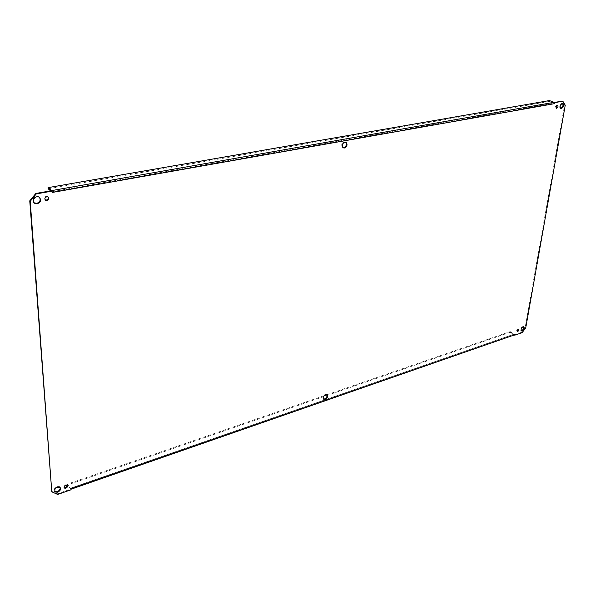 <?xml version="1.0" encoding="UTF-8"?>
<svg xmlns="http://www.w3.org/2000/svg" width="595" height="595" viewBox="0 0 595 595"><rect width="100%" height="100%" fill="white"/><g stroke="black" fill="none" stroke-linecap="round" stroke-linejoin="round"><path stroke-width="0.45" stroke-dasharray="2.98 2.23" d="M326.811 394.753L326.417 394.381C323.33 394.678 322.267 396.173 323.219 398.858L323.353 398.925M345.717 142.116L345.383 141.9C341.761 142.48 340.838 144.362 342.601 147.538L342.876 147.642M70.909 488.904L70.47 489.112L67.458 484.962L67.406 484.114L70.463 488.294L514.288 334.122L510.205 331.623L326.826 394.775M510.205 331.623L510.086 332.315L67.458 484.962M510.086 332.315L514.489 334.896M514.333 334.955L514.333 334.055L514.898 334.412L514.333 334.055L70.478 488.22L70.902 488.807L70.463 488.294M324.126 395.705L67.406 484.114M70.478 488.22L70.969 489.804M51.371 491.187L57.232 493.843L70.537 489.209M52.129 192.341L51.564 190.697L51.661 192.051L50.545 190.876M51.653 192.051L52.137 192.483L51.661 192.051L554.689 103.627L554.027 103.374L554.205 102.377M514.192 334.866L521.518 332.315L525.154 327.614L564.588 104.973L562.163 100.964M523.585 326.744L523.288 326.484C520.908 327.042 520.097 328.41 520.848 330.589L521.123 330.679M562.55 103.411L562.29 103.247C559.597 104.08 558.869 105.754 560.096 108.268L560.483 108.35M39.449 197.399L38.682 196.774C35.179 194.528 30.657 200.433 34.086 202.769M60.073 487.342L59.485 486.613C55.514 486.294 53.87 487.855 54.562 491.284M518.483 329.258L518.238 328.953C516.914 329.258 516.46 330.017 516.877 331.237L517.204 331.289M557.188 105.456L556.927 105.233C555.418 105.694 555.009 106.631 555.7 108.03L556.094 108.059M47.92 196.863L47.407 196.417C44.551 196.343 43.762 197.481 45.034 199.838M67.034 485.401L66.655 484.843C64.364 484.732 63.494 485.617 64.052 487.506L64.096 487.536M522.09 332.664L521.518 332.315M549.43 100.562L549.282 101.425L554.027 103.374M48.173 188.779L549.282 101.425M565.25 105.218L564.588 104.973M57.232 493.843L57.655 494.438M525.154 327.614L525.727 327.957M70.47 489.112L514.095 334.807M514.214 334.115L70.418 488.264M51.564 191.783L553.945 103.188M326.945 394.82L326.417 394.381M346 142.22L345.383 141.9M343.114 147.805L342.601 147.538M523.86 326.834L523.288 326.484M521.324 330.88L520.848 330.589M562.87 103.463L562.29 103.247M560.75 108.513L560.096 108.268M39.151 197.205L38.682 196.774M59.909 487.208L59.485 486.613M518.81 329.303L518.238 328.953M517.39 331.556L516.877 331.237M557.537 105.464L556.927 105.233M556.355 108.283L555.7 108.03M47.89 196.848L47.407 196.417M67.086 485.431L66.655 484.843"/><path stroke-width="0.89" d="M323.353 398.925L324.647 398.918C326.618 397.824 327.339 396.441 326.811 394.753M325.175 399.364L323.747 399.305C322.795 396.62 323.866 395.125 326.945 394.82C328.076 396.404 327.481 397.914 325.175 399.364M342.876 147.642L343.776 147.679C346.431 146.296 347.078 144.444 345.717 142.116M344.386 147.999L343.218 147.858C341.456 144.682 342.378 142.8 346 142.22C347.785 144.429 347.249 146.355 344.386 147.999M554.867 102.615L562.825 101.217L554.205 102.362L554.867 102.615L554.689 103.627L52.144 192.483L51.572 190.697L35.826 193.464L29.75 200.85L30.219 201.288L51.787 491.79L57.655 494.438L70.969 489.804L70.909 488.904M326.826 394.775L324.126 395.705M70.909 488.807L514.489 334.896M514.898 334.412L514.757 335.216L514.333 334.955M29.75 200.85L51.787 491.79M521.123 330.679L521.711 330.604C523.384 329.571 524.009 328.284 523.585 326.744M560.483 108.35L560.743 108.327C562.863 107.07 563.465 105.427 562.55 103.411M34.086 202.769L36.801 203.356C39.984 202.099 40.869 200.113 39.449 197.399M54.562 491.284L57.299 491.589C59.522 490.54 60.452 489.127 60.073 487.342M517.204 331.289L518.483 329.258M556.094 108.059L557.188 105.456M45.034 199.838L46.373 200.061C48.061 199.422 48.582 198.358 47.92 196.863M64.096 487.536L65.45 487.603L67.034 485.401M562.825 101.217L565.25 105.218L525.727 327.957L522.09 332.664L514.757 335.216M554.689 103.627L554.094 102.325L549.43 100.562L48.098 187.626L51.564 190.697M30.219 201.288L36.302 193.896L52.055 191.121M522.276 330.954L521.421 330.939C520.67 328.76 521.48 327.391 523.86 326.834C524.745 328.232 524.217 329.608 522.276 330.954M561.405 108.58L560.75 108.513C559.531 106.007 560.259 104.333 562.952 103.493C564.224 105.36 563.71 107.055 561.405 108.58M37.269 203.795L34.867 203.408C30.955 201.355 35.447 194.855 39.151 197.205C41.561 199.883 40.929 202.084 37.269 203.795M57.715 492.184L55.149 492.013C54.16 488.592 55.744 486.985 59.909 487.208C61.24 489.008 60.511 490.667 57.715 492.184M517.933 331.601L517.449 331.594C517.025 330.374 517.479 329.608 518.81 329.303L517.933 331.601M556.719 108.32L556.355 108.283C555.671 106.877 556.08 105.947 557.582 105.486C558.296 106.527 558.013 107.472 556.719 108.32M46.849 200.5L45.54 200.292C44.223 197.934 45.004 196.789 47.89 196.848C49.214 198.328 48.872 199.548 46.849 200.5M65.874 488.19L64.476 488.093C63.918 486.204 64.788 485.319 67.086 485.431C67.823 486.427 67.421 487.35 65.874 488.19M50.545 190.876L48.173 188.779L48.098 187.626M36.302 193.896L35.826 193.464M554.094 102.325L51.49 190.623M70.931 489.261L514.615 334.851M34.867 203.408L34.398 202.969M55.149 492.013L54.733 491.418M45.54 200.292L45.064 199.861M64.476 488.093L64.111 487.595"/></g></svg>
